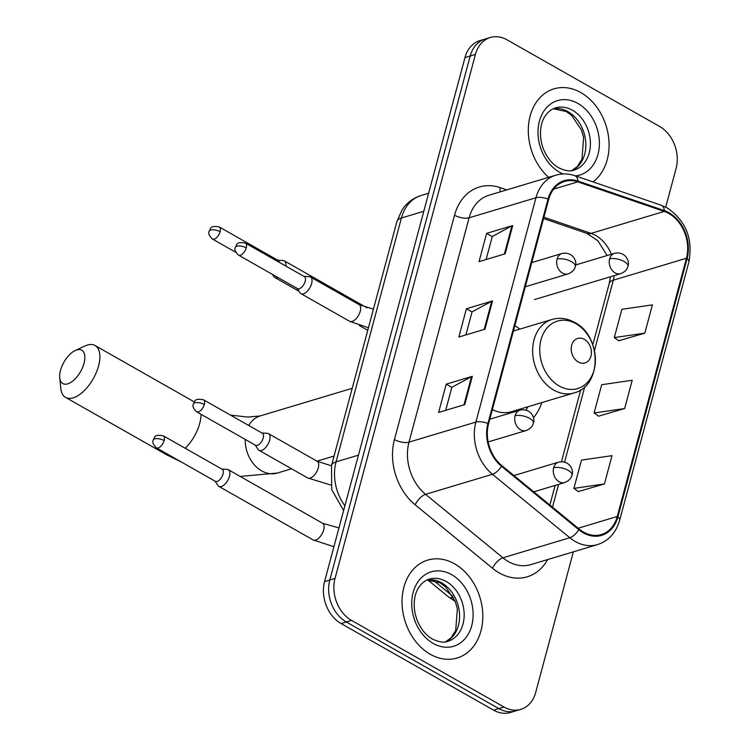 <?xml version="1.0" encoding="UTF-8"?>
<svg xmlns="http://www.w3.org/2000/svg" width="750" height="750" viewBox="0 0 750 750"><rect width="100%" height="100%" fill="white"/><g stroke="black" fill="none" stroke-linecap="round" stroke-linejoin="round"><path stroke-width="1.12" d="M533.428 417.787A56.456 43.369 73.3 0 0 541.847 402.581M519.806 329.119A56.456 43.369 73.3 0 0 514.856 325.706M665.728 207.141L676.106 168.412A31.959 24.553 73.3 0 0 659.597 126.459L507.084 39.834A31.959 24.553 73.3 0 0 490.331 37.5L479.878 40.631A31.959 24.553 73.3 0 0 464.981 57.562L324.572 581.587A31.959 24.553 73.3 0 0 341.072 623.541L493.594 710.166A31.959 24.553 73.3 0 0 510.347 712.5L515.578 710.934A31.959 24.553 73.3 0 1 498.816 708.6A31.959 24.553 73.3 0 0 515.578 710.934L520.8 709.369A31.959 24.553 73.3 0 0 535.697 692.438L573.366 551.841M485.1 39.066A31.959 24.553 73.3 0 0 470.203 55.997L329.794 580.012A31.959 24.553 73.3 0 0 346.303 621.966L498.816 708.6L346.303 621.966A31.959 24.553 73.3 0 1 329.794 580.012L470.203 55.997A31.959 24.553 73.3 0 1 485.1 39.066M580.819 92.569A51.131 39.281 73.3 0 0 554.006 88.838A51.131 39.281 73.3 0 0 528.413 126.862A51.131 39.281 73.3 0 0 548.634 177.338A51.131 39.281 73.3 0 1 528.413 126.862A51.131 39.281 73.3 0 1 554.006 88.838A51.131 39.281 73.3 0 1 580.819 92.569A51.131 39.281 73.3 0 1 608.503 136.566A51.131 39.281 73.3 0 1 593.016 181.912A51.131 39.281 73.3 0 0 608.503 136.566A51.131 39.281 73.3 0 0 580.819 92.569M454.547 563.812A51.131 39.281 73.3 0 0 427.734 560.081A51.131 39.281 73.3 0 0 402.056 603.441A51.131 39.281 73.3 0 0 430.303 654.291A51.131 39.281 73.3 0 0 457.125 658.022A51.131 39.281 73.3 0 0 482.794 614.672A51.131 39.281 73.3 0 0 454.547 563.812A51.131 39.281 73.3 0 0 427.734 560.081A51.131 39.281 73.3 0 0 402.056 603.441A51.131 39.281 73.3 0 0 430.303 654.291A51.131 39.281 73.3 0 0 457.125 658.022A51.131 39.281 73.3 0 0 482.794 614.672A51.131 39.281 73.3 0 0 454.547 563.812M668.85 213.497A34.087 26.184 -106.7 0 1 686.456 258.244L617.259 516.487A34.087 26.184 -106.7 0 1 601.369 534.544A34.087 26.184 -106.7 0 1 579.159 529.069L501.825 465.609A34.087 26.184 -106.7 0 1 488.559 423.844L548.663 199.509A34.087 26.184 -106.7 0 1 564.553 181.453A34.087 26.184 -106.7 0 1 577.847 181.866L664.266 211.425A34.087 26.184 -106.7 0 1 668.85 213.497M669.056 212.747A34.941 26.841 73.3 0 0 664.359 210.619L577.941 181.059A34.941 26.841 73.3 0 0 548.025 199.144L487.913 423.488A34.941 26.841 73.3 0 0 501.516 466.284L578.85 529.744A34.941 26.841 73.3 0 0 617.906 516.853L687.103 258.609A34.941 26.841 73.3 0 0 669.056 212.747M578.362 491.559L604.425 483.938L612 455.663L581.484 460.106L573.909 488.381L578.559 491.7M618.769 340.763L644.831 333.141L652.406 304.866L621.891 309.309L614.306 337.584L618.966 340.903M598.566 416.156L624.628 408.544L632.203 380.269L601.688 384.703L594.113 412.978L598.762 416.297M490.331 37.5A31.959 24.553 73.3 0 0 475.434 54.431L335.025 578.447A31.959 24.553 73.3 0 0 351.525 620.4L504.037 707.034A31.959 24.553 73.3 0 0 520.8 709.369M505.163 253.809L479.034 261.647L486.609 233.372L512.737 225.534L505.163 253.809M464.756 404.606L438.628 412.444L446.203 384.169L472.331 376.331L464.756 404.606M484.959 329.203L458.831 337.041L466.406 308.766L492.534 300.928L484.959 329.203M466.406 308.766L472.05 311.972M465.9 334.922L472.078 311.869L491.719 301.256A8.522 3.422 15 0 1 492.534 300.928M446.203 384.169L451.847 387.375M445.697 410.325L451.875 387.272L471.516 376.659A8.522 3.422 15 0 1 472.331 376.331M486.609 233.372L492.253 236.578M486.103 259.528L492.281 236.475L511.922 225.862A8.522 3.422 15 0 1 512.737 225.534M624.628 408.544L594.113 412.978M644.831 333.141L614.306 337.584M604.425 483.938L573.909 488.381M60.497 370.416A19.172 9.562 -60.4 0 0 59.728 377.794A19.172 9.562 -60.4 0 0 70.612 382.538A19.172 9.562 -60.4 0 0 84.009 363.356A19.172 9.562 -60.4 0 0 75.216 350.531A19.172 9.562 -60.4 0 0 60.497 370.416M75.216 350.531L84.881 346.012A29.822 14.878 119.6 0 1 95.016 345.516A29.822 14.878 119.6 0 1 98.569 365.953A29.822 14.878 119.6 0 1 65.55 397.378A29.822 14.878 119.6 0 1 60.788 388.425L59.728 377.794M578.288 362.006A12.778 9.816 73.3 0 0 590.953 356.166A12.778 9.816 73.3 0 0 584.344 339.384A12.778 9.816 73.3 0 0 571.688 345.225A12.778 9.816 73.3 0 0 578.288 362.006M492.384 409.547A38.344 29.456 73.3 0 0 511.359 411.731L573.956 392.944C602.091 386.278 601.959 336.094 574.763 322.444L570.75 320.512C564.412 318.019 558.141 317.672 551.916 319.491A38.344 29.456 73.3 0 0 532.659 352.003A38.344 29.456 73.3 0 0 553.847 390.141A38.344 29.456 73.3 0 0 573.956 392.944M526.078 410.109A50.597 38.869 73.3 0 0 527.812 406.791M272.372 274.35L273.975 276.722A9.591 4.781 -60.4 0 0 274.838 277.528A9.591 4.781 -60.4 0 0 277.303 277.678A9.591 4.781 -60.4 0 0 277.866 277.472M285.75 266.025A9.591 4.781 -60.4 0 0 284.306 260.859A9.591 4.781 -60.4 0 0 283.172 260.541L277.809 260.231M279.262 262.331A6.928 3.45 -60.4 0 0 278.175 260.438L219.262 226.969C208.866 225.094 211.069 229.238 209.147 231.197A6.928 2.775 -165 0 1 210.619 230.025A6.928 2.775 15 0 1 220.087 231.722A6.928 3.45 -60.4 0 0 219.262 226.969M215.006 481.125L218.016 485.578A9.591 4.781 -60.4 0 0 218.878 486.384A9.591 4.781 -60.4 0 0 221.334 486.534A9.591 4.781 -60.4 0 0 229.491 476.288A9.591 4.781 -60.4 0 0 228.347 469.716A9.591 4.781 -60.4 0 0 227.213 469.387L221.85 469.088M164.119 440.569A6.928 3.45 -60.4 0 1 156.459 447.863L215.372 481.331A6.928 3.45 -60.4 0 0 217.153 481.444A6.928 3.45 -60.4 0 0 223.041 474.037A6.928 3.45 -60.4 0 0 222.216 469.294L163.294 435.825C152.906 433.95 155.109 438.094 153.188 440.053A6.928 2.775 -165 0 1 154.659 438.881A6.928 2.775 15 0 1 164.119 440.569A6.928 3.45 -60.4 0 0 163.294 435.825M297.15 288.422L300.159 292.875A9.591 4.781 -60.4 0 0 301.022 293.681A9.591 4.781 -60.4 0 0 303.478 293.831A9.591 4.781 -60.4 0 0 310.922 285.656A9.591 4.781 -60.4 0 0 310.491 277.013A9.591 4.781 -60.4 0 0 309.356 276.684L303.994 276.384M246.263 247.866A6.928 3.45 -60.4 0 1 238.603 255.159L297.516 288.628A6.928 3.45 -60.4 0 0 299.297 288.741A6.928 3.45 -60.4 0 0 305.184 281.334A6.928 3.45 -60.4 0 0 304.359 276.591L245.438 243.122C235.05 241.247 237.253 245.391 235.331 247.35A6.928 2.775 -165 0 1 236.803 246.178A6.928 2.775 15 0 1 246.263 247.866A6.928 3.45 -60.4 0 0 245.438 243.122M255.178 445.059L258.188 449.513A9.591 4.781 -60.4 0 0 259.05 450.319A9.591 4.781 -60.4 0 0 261.506 450.469A9.591 4.781 -60.4 0 0 268.95 442.294A9.591 4.781 -60.4 0 0 268.519 433.65A9.591 4.781 -60.4 0 0 267.384 433.331L262.022 433.022M204.291 404.513A6.928 3.45 -60.4 0 1 196.631 411.806L255.544 445.275A6.928 3.45 -60.4 0 0 257.325 445.378A6.928 3.45 -60.4 0 0 263.212 437.981A6.928 3.45 -60.4 0 0 262.387 433.228L203.466 399.769C193.078 397.884 195.281 402.028 193.359 403.997A6.928 2.775 -165 0 1 194.831 402.825A6.928 2.775 15 0 1 204.291 404.513A6.928 3.45 -60.4 0 0 203.466 399.769M453.516 597.619A21.3 8.981 129.4 0 1 448.491 596.916L427.734 579.881M464.981 57.562L475.434 54.431M493.594 710.166L504.037 707.034M341.072 623.541L351.525 620.4M324.572 581.587L335.025 578.447M343.603 510.544L331.697 489.544L331.537 465.469L396.881 221.606L401.906 210.188C406.669 202.912 413.119 197.991 421.266 195.431A42.609 32.738 73.3 0 0 401.409 217.997L423.797 211.284M433.228 580.181L452.775 596.222M396.881 221.606A21.3 8.541 15 0 1 401.409 217.997L336.066 461.859L358.453 455.147M331.537 465.469A21.3 8.541 15 0 1 336.066 461.859A42.609 32.738 73.3 0 0 344.878 505.8M686.456 258.244L613.312 280.2A34.087 26.184 73.3 0 0 614.222 275.634M611.372 254.25A34.087 26.184 73.3 0 0 595.706 235.444A34.087 26.184 73.3 0 0 591.131 233.372L543.919 217.228M547.669 559.556A53.259 40.922 -106.7 0 1 499.275 572.934A53.259 40.922 -106.7 0 1 492.497 568.256L415.162 504.797A53.259 40.922 -106.7 0 1 394.434 439.547L454.547 215.213A53.259 40.922 -106.7 0 1 500.147 187.641L506.756 189.9M578.85 529.744A10.65 4.491 129.4 0 1 569.784 537.741L502.913 557.803A42.609 32.738 73.3 0 0 508.331 561.544A42.609 32.738 73.3 0 0 530.681 564.656L597.553 544.584A42.609 32.738 -106.7 0 1 569.784 537.741L492.45 474.281A42.609 32.738 -106.7 0 1 475.866 422.081L535.978 197.747A10.65 4.275 15 0 1 548.025 199.144M617.906 516.853A10.65 4.275 15 0 1 619.678 520.209L688.875 261.975C693.122 238.884 685.941 220.894 667.341 208.003L661.228 205.237A10.65 5.972 108.9 0 1 664.359 210.619M487.913 423.488A10.65 4.275 -165 0 0 475.866 422.081L408.994 442.153A42.609 32.738 73.3 0 0 425.578 494.344L502.913 557.803A10.65 4.491 -50.6 0 0 492.497 568.256M501.516 466.284A10.65 4.491 129.4 0 1 492.45 474.281L425.578 494.344A10.65 4.491 -50.6 0 0 415.162 504.797M661.228 205.237L574.809 175.678A10.65 5.972 108.9 0 1 577.941 181.059M454.547 215.213A10.65 4.275 15 0 0 469.106 217.809L535.978 197.747A42.609 32.738 -106.7 0 1 555.834 175.172L488.962 195.244A42.609 32.738 73.3 0 0 469.106 217.809L408.994 442.153A10.65 4.275 15 0 1 394.434 439.547M688.875 261.975A10.65 4.275 -165 0 0 687.103 258.609M500.147 187.641A10.65 5.972 -71.1 0 0 500.325 191.831M617.259 516.487L578.137 528.225M552.497 507.188L558.6 484.387M564.581 462.094L584.766 386.737M594.441 350.625L613.312 280.2A19.172 7.687 15 0 0 609.244 283.444L610.388 276.788M664.266 211.425L591.131 233.372A19.172 10.753 -71.1 0 1 586.894 233.381L543.562 218.559M577.847 181.866L553.688 189.122M484.172 329.438L491.719 301.256M504.375 254.044L511.922 225.862M463.969 404.841L471.516 376.659M571.866 170.588A32.466 24.947 73.3 0 0 585.769 142.35A32.466 24.947 73.3 0 0 567.909 111.628A32.466 24.947 73.3 0 0 553.294 108.703M572.475 110.259A32.466 24.947 73.3 0 0 555.45 107.888C546.731 110.738 542.081 119.691 541.125 126.384C539.756 133.791 540.544 141.384 543.497 149.184C547.134 157.875 552.216 164.081 558.722 167.812C565.359 170.925 570.487 171.684 574.116 170.081A32.466 24.947 73.3 0 0 590.409 142.556A32.466 24.947 73.3 0 0 572.475 110.259M575.438 175.894A38.859 29.85 73.3 0 0 599.372 144.928A38.859 29.85 73.3 0 0 577.913 103.434A38.859 29.85 73.3 0 0 539.419 121.181A38.859 29.85 73.3 0 0 559.481 172.191A38.859 29.85 73.3 0 0 563.091 173.953M185.213 448.275A29.822 14.878 -60.4 0 0 199.706 423.403A29.822 14.878 -60.4 0 0 201.028 414.3M248.784 425.512A29.822 22.913 -106.7 0 1 260.194 415.931L247.847 417.075L230.503 415.116M181.959 462.347L166.688 454.828A29.822 14.878 -60.4 0 0 170.503 455.841M291.562 468.788L277.341 473.062A29.822 22.913 -106.7 0 1 261.694 470.887A29.822 22.913 -106.7 0 1 245.213 439.406M559.209 385.997A35.222 27.066 73.3 0 0 594.103 369.909A35.222 27.066 73.3 0 0 575.906 323.663A35.222 27.066 73.3 0 0 541.013 339.75A35.222 27.066 73.3 0 0 559.209 385.997M445.594 641.831A32.466 24.947 73.3 0 0 459.497 613.584A32.466 24.947 73.3 0 0 441.637 582.872A32.466 24.947 73.3 0 0 427.022 579.947M446.212 581.503A32.466 24.947 73.3 0 0 429.178 579.131C420.459 581.972 415.819 590.934 414.853 597.628C413.484 605.025 414.281 612.628 417.234 620.419C420.872 629.119 425.944 635.325 432.45 639.056C439.088 642.169 444.216 642.928 447.844 641.325A32.466 24.947 73.3 0 0 464.147 613.791A32.466 24.947 73.3 0 0 446.212 581.503M433.219 643.434A38.859 29.85 73.3 0 0 471.713 625.688A38.859 29.85 73.3 0 0 451.641 574.669A38.859 29.85 73.3 0 0 413.147 592.416A38.859 29.85 73.3 0 0 433.219 643.434M575.634 264.975L614.587 253.284C625.903 251.053 629.963 261.825 627.938 266.241A10.65 4.275 -165 0 0 624.178 261.525A10.65 4.275 15 0 0 609.619 258.928A10.65 8.184 73.3 0 0 615.122 272.916A10.65 8.184 73.3 0 0 620.709 273.684L534.506 299.559M614.587 253.284A10.65 8.184 73.3 0 0 609.619 258.928M235.875 252.338L212.419 239.016A6.928 3.45 -60.4 0 0 220.087 231.722M513.938 475.547L558.628 462.141C569.944 459.909 574.003 470.681 571.978 475.097A10.65 4.275 -165 0 0 568.219 470.381A10.65 4.275 15 0 0 553.659 467.784A10.65 8.184 73.3 0 0 559.163 481.762A10.65 8.184 73.3 0 0 564.75 482.541L533.784 491.831M558.628 462.141A10.65 8.184 73.3 0 0 553.659 467.784M218.878 486.384L313.116 539.916A9.591 4.781 -60.4 0 0 323.728 529.819A9.591 4.781 -60.4 0 0 323.859 529.284A9.591 4.781 -60.4 0 0 322.584 523.247L228.347 469.716M531.769 262.566L561.994 253.491C573.309 251.259 577.378 262.031 575.344 266.456A10.65 4.275 -165 0 0 571.594 261.731A10.65 4.275 15 0 0 557.034 259.134A10.65 8.184 73.3 0 0 562.537 273.122A10.65 8.184 73.3 0 0 568.125 273.9L525.291 286.753M561.994 253.491A10.65 8.184 73.3 0 0 557.034 259.134M368.428 327.806L349.659 321.309A9.591 4.781 -60.4 0 0 352.125 321.459A9.591 4.781 -60.4 0 0 360.403 310.688A9.591 4.781 -60.4 0 0 359.128 304.641L310.491 277.013M489.797 419.203L520.022 410.138C531.337 407.906 535.406 418.669 533.372 423.094A10.65 4.275 -165 0 0 529.622 418.378A10.65 4.275 15 0 0 515.062 415.772A10.65 8.184 73.3 0 0 520.566 429.759A10.65 8.184 73.3 0 0 526.153 430.538L488.156 441.938M520.022 410.138A10.65 8.184 73.3 0 0 515.062 415.772M330.712 485.006L307.688 477.956A9.591 4.781 -60.4 0 0 310.153 478.097A9.591 4.781 -60.4 0 0 318.431 467.325A9.591 4.781 -60.4 0 0 317.156 461.278L268.519 433.65M455.212 601.397L448.491 596.916M421.266 195.431L428.634 193.219M574.809 175.678C568.387 173.522 562.059 173.353 555.834 175.172M597.553 544.584C608.681 540.872 616.05 532.744 619.678 520.209M586.894 233.381L597.891 240.778L607.134 255.525M549.872 505.031L555.122 485.428M561.478 461.691L580.734 389.841M592.8 344.822L609.244 283.444M571.772 170.606L577.256 166.622L581.962 159.3L583.631 137.372L581.4 129.956L571.894 115.725L566.259 111.534L553.209 108.741M166.688 454.828L65.55 397.378M334.069 456.038L316.959 461.166M513.422 331.041L551.916 319.491M194.306 401.916L95.016 345.516M277.341 473.062L240.169 476.428M352.219 388.312L260.194 415.931M445.509 641.85L450.984 637.866L455.7 630.534L457.359 608.616L455.138 601.2L445.631 586.959L439.997 582.778L426.947 579.984M367.753 330.309L359.409 325.575M299.109 291.319L274.838 277.528M627.938 266.241C627.272 269.466 624.862 271.941 620.709 273.684M367.069 307.866L284.306 260.859M212.419 239.016C209.175 235.894 208.088 233.287 209.147 231.197M338.944 527.953L322.584 523.247M313.116 539.916L333.909 546.712M571.978 475.097C571.312 478.312 568.903 480.797 564.75 482.541M156.459 447.863C153.216 444.741 152.128 442.144 153.188 440.053M373.425 309.169L359.128 304.641M349.659 321.309L301.022 293.681M238.603 255.159C235.359 252.047 234.262 249.441 235.331 247.35M575.344 266.456C574.688 269.672 572.278 272.156 568.125 273.9M331.453 465.806L317.156 461.278M307.688 477.956L259.05 450.319M196.631 411.806C193.387 408.684 192.291 406.078 193.359 403.997M533.372 423.094C532.716 426.309 530.306 428.794 526.153 430.538"/></g></svg>
